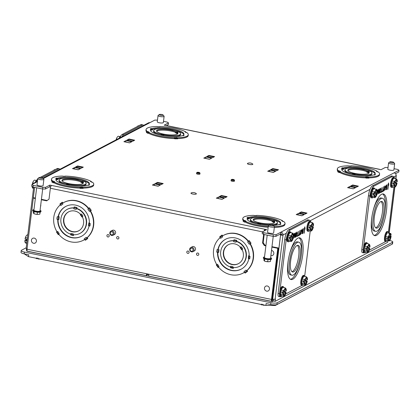 <?xml version="1.0" encoding="UTF-8"?>
<svg xmlns="http://www.w3.org/2000/svg" width="420" height="420" viewBox="0 0 420 420"><rect width="100%" height="100%" fill="white"/><g stroke="black" fill="none" stroke-linecap="round" stroke-linejoin="round"><path stroke-width="0.63" d="M34.624 187.362L33.306 198.088L33.91 197.773L35.39 198.077M26.996 249.48L26.791 251.16L272.354 301.607L280.607 234.402L279.925 234.26L275.898 236.371L273.079 236.35L263.492 234.381L262.206 233.557L262.416 231.877L263.697 232.701L273.284 234.67L276.108 234.691L275.898 236.371M80.703 233A13.598 12.506 -117.7 0 1 80.488 233.116A13.608 12.516 62.3 0 1 80.32 233.2M67.694 209.113A13.608 12.516 62.3 0 1 67.856 209.018L67.258 209.344A13.598 12.506 -117.7 0 0 60.947 222.359A13.598 12.506 -117.7 0 0 70.602 234.145L71.006 233.399A1.475 1.355 -117.7 0 0 70.602 234.145M230.386 266.973A1.475 1.355 62.3 0 1 230.79 266.222L230.386 266.973A13.598 12.506 62.3 0 1 220.731 255.187A13.598 12.506 62.3 0 1 227.036 242.172L227.645 241.852A13.608 12.516 -117.7 0 0 227.477 241.941M240.103 266.028A13.608 12.516 -117.7 0 0 240.277 265.944A13.598 12.506 62.3 0 0 240.482 265.823M224.081 235.053A21.278 19.567 -117.7 0 0 223.797 235.21M243.547 272.879A21.278 19.567 -117.7 0 0 243.836 272.738A21.268 19.556 62.3 0 0 244.251 272.506M84.052 239.915A21.278 19.567 62.3 0 1 83.764 240.056M64.013 202.382A21.278 19.567 62.3 0 1 64.297 202.225M387.849 240.791L387.66 242.345L275.142 301.329L273.52 300.998L273.735 299.276M276.108 234.691L280.991 232.129L280.786 233.809L281.474 233.951L281.384 234.659L280.56 235.09L272.69 299.197A2.478 0.583 -173 0 0 275.131 299.098L275.436 298.94L275.142 301.329M281.474 233.951L280.607 234.402M273.52 300.998L272.354 301.607M50.573 187.147L49.418 186.905L50.626 186.968M280.786 233.809L279.925 234.26M166.483 125.543L168.294 124.593L168.499 122.913L164.215 125.155L165.842 125.491A2.478 0.777 -78.4 0 1 166.047 125.454L379.612 169.323A2.478 0.777 -78.4 0 1 379.785 169.439M396.144 175.292A2.478 0.583 -173 0 1 396.281 175.518A2.478 0.583 -173 0 1 396.128 175.691L395.761 178.647M394.049 168.688L397.714 169.444L399 170.268L394.112 172.83A2.478 2.279 62.3 0 1 396.128 175.691L393.871 176.873M271.913 247.112L277.772 248.315L271.493 299.423A2.478 0.777 101.6 0 0 271.819 301.387L149.105 276.176A2.478 0.777 -78.4 0 1 148.733 274.901L146.449 274.433A2.478 0.777 101.6 0 0 146.827 275.709L146.969 274.538M271.493 299.423L27.027 249.197A2.478 0.777 101.6 0 0 27.353 251.165L146.827 275.709M271.819 301.387L278.376 247.994L271.966 246.677M41.37 199.747L46.699 200.844L49.019 199.133L50.353 188.27A2.478 0.777 101.6 0 1 51.508 185.425L49.886 185.094L45.602 187.336L42.788 187.315L33.196 185.346L31.915 184.522L36.797 181.96A2.478 2.279 -117.7 0 0 34.372 183.236L32.918 182.936A5.413 4.977 -117.7 0 0 32.35 184.275L32.371 184.28M45.602 187.336L45.397 189.016L49.418 186.905M45.397 189.016L42.578 188.995L32.991 187.026L31.705 186.202L31.915 184.522M51.508 185.425L265.067 229.299L264.915 230.564M262.416 231.877L266.69 229.635L265.067 229.299A2.478 0.777 101.6 0 0 264.154 230.963M37.952 258.085L38.126 258.983L40.467 259.103M37.532 258.5L36.986 258.746L35.453 258.074M37.091 258.731L36.824 257.849M262.836 304.285L263.009 305.177L265.346 305.303M262.411 304.7L261.87 304.946L260.337 304.274M261.975 304.931L261.707 304.048M41.643 177.555A1.964 0.462 -173 0 1 42.861 178.038A1.964 0.462 -173 0 1 40.903 178.374A1.964 0.462 -173 0 1 39.081 177.571A1.964 0.462 -173 0 1 41.643 177.555M42.688 189L39.995 210.956A3.066 0.724 -173 0 1 36.86 211.302A3.066 0.724 -173 0 1 33.904 210.21L36.655 187.782M39.081 177.571L37.895 178.442A3.066 0.724 7 0 0 37.784 178.605A3.066 0.724 7 0 0 40.74 179.697A3.066 0.724 7 0 0 43.874 179.356A3.066 0.724 7 0 0 43.806 179.167L42.861 178.038M40.073 210.315A4.111 0.971 -173 0 1 41.029 211.087L40.955 211.675A4.111 0.971 -173 0 1 36.755 212.137A4.111 0.971 -173 0 1 32.797 210.672L32.865 210.084A4.111 0.971 -173 0 1 33.983 209.57M41.029 211.087A4.111 0.971 -173 0 1 36.829 211.549A4.111 0.971 -173 0 1 32.865 210.084M37.795 214.415A3.029 0.714 -173 0 1 37.763 214.415A3.029 0.714 -173 0 1 35.522 214.168A3.029 0.714 -173 0 1 35.227 214.1L37.816 214.415L39.848 214.163L40.094 212.147M37.432 212.21L37.165 214.379M34.167 211.591L33.91 213.712L35.522 214.168M33.516 211.344L33.337 212.825L33.91 213.712M37.784 178.605L37.018 184.858A3.066 0.724 7 0 0 39.974 185.95A3.066 0.724 7 0 0 43.108 185.603L43.874 179.356M392.432 161.884A1.964 0.462 -173 0 1 393.656 162.362A1.964 0.462 -173 0 1 391.692 162.703A1.964 0.462 -173 0 1 389.87 161.9A1.964 0.462 -173 0 1 392.432 161.884M389.87 161.9L388.684 162.771A3.066 0.724 7 0 0 388.574 162.934A3.066 0.724 7 0 0 391.529 164.026A3.066 0.724 7 0 0 394.663 163.684A3.066 0.724 7 0 0 394.595 163.496L393.656 162.362M388.574 162.934L387.807 169.186A3.066 0.724 7 0 0 390.763 170.279A3.066 0.724 7 0 0 393.897 169.932L394.663 163.684M389.697 240.508A4.909 1.16 -173 0 1 392.779 241.983A4.909 1.16 -173 0 1 392.469 242.324L277.179 302.762L276.959 304.537A4.909 1.16 -173 0 1 270.685 304.495L266.123 303.555L265.892 305.413L275.305 305.477L275.378 304.868M26.218 247.779L21.525 250.241A4.909 1.16 -173 0 0 21.221 250.577A4.909 1.16 -173 0 0 24.381 252.073L270.905 302.72A4.909 1.16 7 0 0 277.179 302.762M24.218 253.859L28.502 256.646L28.728 254.788L24.166 253.848A4.909 1.16 7 0 1 21 252.357L21.221 250.577M28.502 256.646L265.892 305.413M276.959 304.537L392.254 244.099A4.909 1.16 7 0 0 392.558 243.758L392.779 241.983M26.896 250.331L26.339 250.215L26.544 248.525M161.889 114.523A1.964 0.462 -173 0 1 163.107 115.001A1.964 0.462 -173 0 1 161.149 115.343A1.964 0.462 -173 0 1 159.327 114.539A1.964 0.462 -173 0 1 161.889 114.523M159.327 114.539L158.141 115.411A3.066 0.724 7 0 0 158.03 115.573A3.066 0.724 7 0 0 160.986 116.666A3.066 0.724 7 0 0 164.12 116.319A3.066 0.724 7 0 0 164.052 116.135L163.107 115.001M158.03 115.573L157.264 121.821A3.066 0.724 7 0 0 160.22 122.913A3.066 0.724 7 0 0 163.354 122.572L164.12 116.319M272.186 224.921A1.964 0.462 -173 0 1 273.409 225.398A1.964 0.462 -173 0 1 271.446 225.74A1.964 0.462 -173 0 1 269.624 224.936A1.964 0.462 -173 0 1 272.186 224.921M273.236 236.35L270.538 258.321A3.066 0.724 -173 0 1 267.404 258.662A3.066 0.724 -173 0 1 264.448 257.57L267.199 235.142M269.624 224.936L268.438 225.808A3.066 0.724 7 0 0 268.328 225.971A3.066 0.724 7 0 0 271.283 227.062A3.066 0.724 7 0 0 274.418 226.716A3.066 0.724 7 0 0 274.349 226.532L273.409 225.398M270.617 257.68A4.111 0.971 -173 0 1 271.572 258.447L271.498 259.04A4.111 0.971 -173 0 1 267.304 259.502A4.111 0.971 -173 0 1 263.34 258.038L263.413 257.444A4.111 0.971 -173 0 1 264.526 256.93M271.572 258.447A4.111 0.971 -173 0 1 267.372 258.909A4.111 0.971 -173 0 1 263.413 257.444M268.338 261.776A3.029 0.714 -173 0 1 268.312 261.776A3.029 0.714 -173 0 1 266.065 261.529A3.029 0.714 -173 0 1 265.771 261.466L268.364 261.776L270.391 261.524L270.637 259.513M267.976 259.571L267.708 261.744M264.716 258.956L264.453 261.072L266.065 261.529M264.065 258.704L263.881 260.185L264.453 261.072M268.328 225.971L267.561 232.218A3.066 0.724 7 0 0 270.517 233.31A3.066 0.724 7 0 0 273.651 232.969L274.418 226.716M163.543 135.618L163.732 135.245A1.864 0.588 -78.4 0 1 163.832 135.067L163.758 135.655M163.837 134.657L163.853 134.873A1.475 0.347 -173 0 0 163.916 134.788A1.475 0.347 -173 0 0 163.837 134.657L161.716 134.221L161.091 134.505A1.864 0.588 101.6 0 0 160.991 134.684L160.786 135.093M160.519 135.035A13.608 3.213 -173 0 1 153.578 131.308A13.608 3.213 -173 0 1 153.605 131.171M150.938 130.037L151.006 129.46A1.864 1.717 62.3 0 1 151.074 129.528L151.746 130.19L150.948 130.027A16.863 3.98 7 0 0 150.486 130.515M183.782 134.605A16.863 3.98 7 0 0 173.749 130.058M173.234 129.948A16.863 3.98 7 0 0 170.515 129.439M161.322 128.536A16.863 3.98 7 0 0 152.428 129.329M180.595 134.489A13.608 3.213 -173 0 1 180.595 134.626A13.608 3.213 -173 0 1 172.956 136.563M152.066 128.646A16.873 3.985 -173 0 1 171.124 128.683A16.873 3.985 -173 0 1 183.934 134.185A16.873 3.985 -173 0 1 183.335 135.067A1.475 0.347 -173 0 1 184.144 135.319L183.351 135.734A1.475 0.347 -173 0 1 182.306 135.608A16.873 3.985 -173 0 1 163.249 135.571A16.873 3.985 -173 0 1 150.439 130.069A16.873 3.985 -173 0 1 151.042 129.181A1.475 0.347 -173 0 1 150.229 128.93L151.022 128.515A1.475 0.347 -173 0 1 152.066 128.646L152.029 128.924L151.022 128.515M151.006 129.46L151.042 129.181M159.878 126.693L159.899 126.536A1.596 0.378 -173 0 1 160.015 126.698A1.596 0.378 -173 0 1 159.983 126.761L157.642 126.745A1.596 0.378 -173 0 1 157.017 126.514A21.268 5.019 -173 0 0 146.076 129.533L145.955 130.541M185.85 132.163A1.864 1.628 122.7 0 0 185.672 132.037L185.041 131.906A1.596 0.378 -173 0 1 185.698 131.833L185.672 132.037M174.368 138.558L174.452 137.917A1.864 0.798 90.4 0 1 174.521 138.101L174.783 138.821L174.379 138.558A21.278 5.024 -173 0 1 148.565 133.256L147.667 133.25L148.444 132.746A1.864 1.628 -57.3 0 1 148.654 132.62L148.575 133.261M147.341 131.78L147.368 131.576A1.596 0.378 -173 0 1 148.271 131.66L147.341 131.78A1.864 1.628 122.7 0 0 147.131 131.901L146.354 132.41L147.667 133.25M148.654 132.62L148.68 132.416A1.596 0.378 -173 0 0 149.331 132.342L148.271 131.66M188.213 135.387A21.278 5.024 -173 0 1 188.207 135.56A21.278 5.024 -173 0 1 177.56 138.574M185.041 131.906L186.107 132.594A1.596 0.378 -173 0 0 187.01 132.678A21.268 5.019 -173 0 1 188.297 134.715A21.268 5.019 -173 0 1 177.356 137.734L177.334 137.939A1.864 0.798 -89.6 0 1 177.408 138.122L177.671 138.841L174.783 138.821M159.899 126.536A21.268 5.019 -173 0 1 185.698 131.833M174.395 137.492A1.596 0.378 -173 0 0 174.363 137.55A1.596 0.378 -173 0 0 174.478 137.718L176.731 137.508L177.329 137.939M176.731 137.508A1.596 0.378 -173 0 1 177.356 137.734M147.368 131.576A21.268 5.019 -173 0 1 146.076 129.533M174.478 137.718A21.268 5.019 -173 0 1 148.68 132.416M157.469 120.12L154.807 120.099L149.919 122.661A2.478 2.279 -117.7 0 0 148.475 122.855L42.971 178.164M168.499 122.913L167.218 122.089L163.506 121.328M165.842 125.491L379.407 169.365A2.478 0.777 -78.4 0 1 379.612 169.323M214.589 156.613L212.452 157.736L206.745 156.56L208.882 155.442L214.589 156.613M207.953 156.807A10.075 3.16 101.6 0 0 208.535 155.852A1.743 0.546 -78.4 0 1 208.882 155.442M205.748 158.456L205.926 156.991L211.633 158.161L209.496 159.285L203.789 158.109L205.926 156.991M203.789 158.109A1.743 0.546 -78.4 0 1 203.936 158.083L209.575 159.243M134.694 140.201L132.562 141.32L126.856 140.149L128.987 139.03L134.694 140.201M128.058 140.396A10.075 3.16 101.6 0 0 128.646 139.44A1.743 0.546 -78.4 0 1 128.987 139.03M125.853 142.044L126.032 140.579L131.738 141.75L129.607 142.868L123.9 141.697L126.032 140.579M123.9 141.697A1.743 0.546 -78.4 0 1 124.042 141.671L129.68 142.832M146.858 132.09A21.278 5.024 -173 0 1 145.966 130.373A21.278 5.024 -173 0 1 145.997 130.205M184.144 135.319L183.298 135.345L183.335 135.067M183.298 135.345A1.864 1.717 -117.7 0 0 183.22 135.382L182.632 135.665M151.746 130.19L152.77 129.654L152.098 128.987A1.864 1.717 -117.7 0 0 152.035 128.924M163.853 134.873A13.598 3.213 -173 0 0 180.684 133.78A13.598 3.213 -173 0 0 173.261 129.943A1.475 0.347 -173 0 1 172.657 130.032L170.541 129.596A1.475 0.347 -173 0 1 170.462 129.465A1.475 0.347 -173 0 1 170.525 129.381L170.504 129.528M161.091 134.505L161.117 134.311A1.475 0.347 -173 0 1 161.716 134.221M161.117 134.311A13.598 3.213 -173 0 1 153.694 130.468A13.598 3.213 -173 0 1 170.525 129.381M352.07 174.389L352.275 173.98A1.864 0.588 -78.4 0 1 352.375 173.801L353 173.518A1.475 0.347 7 0 0 352.401 173.607L352.375 173.801M355.042 174.951L355.11 174.363A1.864 0.588 101.6 0 0 355.016 174.541L354.827 174.914M355.12 173.953A1.475 0.347 7 0 1 355.199 174.085A1.475 0.347 7 0 1 355.136 174.169L353 173.518M364.24 175.859A13.608 3.213 7 0 0 371.879 173.922A13.608 3.213 7 0 0 371.879 173.785M343.712 168.625A16.863 3.98 -173 0 1 352.606 167.832M361.798 168.735A16.863 3.98 -173 0 1 364.518 169.244M365.032 169.355A16.863 3.98 -173 0 1 375.065 173.901M341.77 169.811A16.863 3.98 -173 0 1 342.232 169.323L343.03 169.486L342.358 168.824A1.864 1.717 -117.7 0 0 342.29 168.756L342.221 169.334M344.888 170.473A13.608 3.213 7 0 0 344.862 170.604A13.608 3.213 7 0 0 351.803 174.332M342.305 167.811L343.313 168.221L343.35 167.942A1.475 0.347 7 0 0 342.305 167.811L341.512 168.226A1.475 0.347 7 0 0 342.326 168.478L342.29 168.756M342.326 168.478A16.873 3.985 7 0 0 341.723 169.365A16.873 3.985 7 0 0 354.532 174.867A16.873 3.985 7 0 0 373.59 174.904A1.475 0.347 7 0 0 374.635 175.035L375.428 174.615A1.475 0.347 7 0 0 374.614 174.368A16.873 3.985 7 0 0 375.218 173.481A16.873 3.985 7 0 0 362.407 167.979A16.873 3.985 7 0 0 343.35 167.942M377.921 171.953L376.987 171.355A1.864 1.628 -57.3 0 0 376.955 171.334L376.325 171.208L377.391 171.89A1.596 0.378 7 0 0 378.289 171.974A21.268 5.019 7 0 1 379.58 174.017A21.268 5.019 7 0 1 368.639 177.035A1.596 0.378 7 0 0 368.014 176.804L365.678 176.788L365.652 177.854L366.067 178.117L365.804 177.398A1.864 0.798 -89.6 0 0 365.731 177.214L365.757 177.014A1.596 0.378 7 0 1 365.647 176.846A1.596 0.378 7 0 1 365.678 176.788M337.239 169.843L337.36 168.829A21.268 5.019 7 0 1 348.301 165.811A1.596 0.378 7 0 0 348.925 166.042L351.157 166.036M366.067 178.117L368.949 178.138L368.692 177.418A1.864 0.798 90.4 0 0 368.618 177.235L368.014 176.804M376.955 171.334L376.981 171.129A1.596 0.378 7 0 0 376.325 171.208M337.281 169.502A21.278 5.024 7 0 0 337.244 169.669A21.278 5.024 7 0 0 338.142 171.386M339.859 172.562L339.938 171.916A1.864 1.628 122.7 0 0 339.728 172.042L338.951 172.547L337.638 171.707L338.415 171.197A1.864 1.628 -57.3 0 1 338.625 171.077L338.651 170.872A21.268 5.019 7 0 1 337.36 168.829M376.981 171.129A21.268 5.019 7 0 0 351.183 165.832L351.162 165.989M339.938 171.916L339.964 171.712A1.596 0.378 7 0 0 340.615 171.638L339.549 170.956L338.625 171.077M338.951 172.547L339.848 172.552A21.278 5.024 7 0 0 365.657 177.854M339.549 170.956A1.596 0.378 7 0 0 338.651 170.872M339.964 171.712A21.268 5.019 7 0 0 365.757 177.014M399 170.268L398.795 171.948L395.509 173.67M379.407 169.365L381.029 169.696L385.308 167.454L388.017 167.47M394.112 172.83L280.991 232.129A2.478 2.279 62.3 0 1 283.006 234.99L286.33 233.247A8.589 2.699 -78.4 0 1 288.724 229.756L307.298 220.017A8.589 2.699 -78.4 0 1 308.012 219.891L309.461 220.19A8.589 2.699 -78.4 0 1 310.495 221.414M272.795 168.572L270.659 169.691L276.365 170.867L278.502 169.743L272.795 168.572A1.743 0.546 101.6 0 0 272.449 168.982A10.075 3.16 -78.4 0 1 271.866 169.937M273.409 172.415L275.546 171.292L269.84 170.121L267.703 171.239L273.409 172.415M269.661 171.586L269.84 170.121M273.488 172.373L267.85 171.213A1.743 0.546 101.6 0 0 267.703 171.239M352.685 184.984L350.548 186.102L356.255 187.278L358.391 186.16L352.685 184.984A1.743 0.546 101.6 0 0 352.338 185.393A10.075 3.16 -78.4 0 1 351.755 186.354M353.304 188.827L355.435 187.709L349.729 186.533L347.597 187.656L353.304 188.827M349.55 187.997L349.729 186.533M353.378 188.785L347.739 187.63A1.743 0.546 101.6 0 0 347.597 187.656M368.844 177.87A21.278 5.024 7 0 0 379.491 174.857A21.278 5.024 7 0 0 379.496 174.683M374.614 174.368L374.582 174.647L375.428 174.615M343.319 168.221A1.864 1.717 62.3 0 1 343.381 168.289L344.054 168.95L343.03 169.486M373.916 174.962L374.504 174.678A1.864 1.717 62.3 0 1 374.582 174.647M361.788 168.824L361.809 168.677A1.475 0.347 7 0 0 361.746 168.761A1.475 0.347 7 0 0 361.82 168.893L363.941 169.328A1.475 0.347 7 0 0 364.539 169.239A13.598 3.213 7 0 1 371.968 173.082A13.598 3.213 7 0 1 355.136 174.169M361.809 168.677A13.598 3.213 7 0 0 344.972 169.764A13.598 3.213 7 0 0 352.401 173.607M73.805 208.068A1.475 1.355 -117.7 0 0 74.009 208.945L73.805 208.068A13.598 12.506 -117.7 0 0 67.258 209.344M71.006 233.399L73.127 233.835A1.475 1.355 -117.7 0 1 73.332 234.707A13.598 12.506 -117.7 0 0 79.884 233.431A13.598 12.506 -117.7 0 0 86.189 220.416A13.598 12.506 -117.7 0 0 76.535 208.63L76.855 208.467M76.198 209.312L76.13 209.381A1.475 1.355 -117.7 0 0 76.535 208.63M73.915 207.884A13.608 12.516 -117.7 0 0 67.552 209.176A13.608 12.516 -117.7 0 0 67.043 209.459M89.129 225.965L89.03 226.018A1.475 1.355 -117.7 0 0 89.943 225.918L89.129 225.965A1.864 0.441 -173 0 1 89.072 225.944L88.52 225.697L88.872 222.852L89.381 223.083M58.427 216.589L58.212 216.704A1.864 0.441 7 0 0 58.301 216.709L59.22 216.762L58.422 216.599A16.863 15.508 62.3 0 1 66.045 206.293A16.863 15.508 62.3 0 1 66.344 206.141M59.22 216.762L58.873 219.602L57.955 219.55A1.864 0.441 -173 0 1 57.86 219.544L56.873 219.083A1.475 1.355 -117.7 0 0 57.761 219.597A16.873 15.519 -117.7 0 0 65.352 234.938A16.873 15.519 -117.7 0 0 81.401 236.334A16.873 15.519 -117.7 0 0 89.03 226.018M89.381 222.957L88.872 222.852M58.212 216.704L58.107 216.757A1.475 1.355 -117.7 0 0 57.194 216.862L57.141 216.888A1.475 1.355 -117.7 0 1 57.194 216.862L57.33 216.799M89.943 225.918L89.943 225.918A1.475 1.355 -117.7 0 0 89.995 225.892L90.263 223.692A1.475 1.355 -117.7 0 0 89.376 223.183A16.873 15.519 -117.7 0 0 81.785 207.837A16.873 15.519 -117.7 0 0 65.735 206.441A16.873 15.519 -117.7 0 0 58.107 216.757M89.397 211.318A1.596 1.465 -117.7 0 0 90.206 211.092L91.255 210.383L89.397 211.318L87.911 209.202A1.596 1.465 -117.7 0 1 88.379 208.488A21.268 19.556 -117.7 0 0 63.693 202.55A21.268 19.556 -117.7 0 0 62.58 203.185A1.596 1.465 -117.7 0 1 62.853 204.057L60.932 205.469A1.596 1.465 -117.7 0 1 60.218 204.928A21.268 19.556 -117.7 0 0 56.931 231.683L57.078 231.599M84.467 239.684A21.268 19.556 -117.7 0 1 84.047 239.904L83.444 240.224A21.268 19.556 -117.7 0 1 58.763 234.287A1.596 1.465 -117.7 0 0 59.225 233.572L57.74 231.457A1.596 1.465 -117.7 0 0 56.931 231.683M83.444 240.224A21.268 19.556 -117.7 0 0 84.556 239.589L84.284 238.723A1.596 1.465 -117.7 0 0 84.556 239.589M87.271 237.662L86.919 237.846A1.596 1.465 -117.7 0 0 86.205 237.305L84.284 238.723M86.919 237.846A21.268 19.556 -117.7 0 0 90.206 211.092M81.706 236.171A16.873 15.519 62.3 0 1 81.396 236.318M64.722 202.02A21.268 19.556 -117.7 0 0 64.302 202.235L63.693 202.55M65.746 206.456A16.873 15.519 62.3 0 1 66.04 206.288L66.266 206.178M86.992 237.804A1.864 0.724 53.6 0 0 87.166 237.956L87.801 238.508L87.234 237.694A21.278 19.567 -117.7 0 0 90.52 210.929M69.216 185.215L69.295 184.217A1.475 0.347 7 0 1 69.373 184.349A1.475 0.347 7 0 1 69.311 184.433A13.598 3.213 7 0 0 86.142 183.341A13.598 3.213 7 0 0 78.719 179.498A1.475 0.347 7 0 1 78.12 179.592L75.999 179.156A1.475 0.347 7 0 1 75.92 179.025A1.475 0.347 7 0 1 75.983 178.941A13.598 3.213 7 0 0 59.152 180.028A13.598 3.213 7 0 0 66.575 183.871L67.179 183.782A1.475 0.347 7 0 0 66.575 183.871M66.25 184.653L66.454 184.244A1.864 0.588 -78.4 0 1 66.549 184.06M69.311 184.433L69.29 184.627A1.864 0.588 101.6 0 0 69.19 184.805L69.006 185.178M59.062 180.731A13.608 3.213 7 0 0 59.036 180.868A13.608 3.213 7 0 0 65.977 184.595M55.949 180.075A16.863 3.98 -173 0 1 56.411 179.587L57.204 179.75L56.537 179.088A1.864 1.717 -117.7 0 0 56.469 179.02L56.396 179.592M57.892 178.889A16.863 3.98 -173 0 1 66.78 178.096M75.978 178.999A16.863 3.98 -173 0 1 78.698 179.508M79.207 179.618A16.863 3.98 -173 0 1 89.239 184.165M78.414 186.118A13.608 3.213 7 0 0 86.053 184.186A13.608 3.213 7 0 0 86.058 184.049M88.793 184.627L88.757 184.905L89.607 184.879A1.475 0.347 7 0 0 88.793 184.627A16.873 3.985 7 0 0 89.397 183.74A16.873 3.985 7 0 0 76.582 178.243A16.873 3.985 7 0 0 57.524 178.206A1.475 0.347 7 0 0 56.485 178.075L57.493 178.484L57.524 178.206M54.038 182.821L54.117 182.18A1.864 1.628 122.7 0 0 53.907 182.306L53.13 182.81L51.818 181.97L52.589 181.461A1.864 1.628 -57.3 0 1 52.805 181.335L53.729 181.22A1.596 0.378 7 0 0 52.826 181.136L52.805 181.335M54.117 182.18L54.138 181.976A1.596 0.378 7 0 0 54.794 181.902L53.729 181.22M53.13 182.81L54.028 182.816A21.278 5.024 7 0 0 79.837 188.118L80.246 188.381L79.984 187.661A1.864 0.798 -89.6 0 0 79.91 187.478L79.832 188.118M80.246 188.381L83.129 188.402L82.866 187.682A1.864 0.798 90.4 0 0 82.793 187.499L82.194 187.068L79.936 187.278A21.268 5.019 7 0 1 54.138 181.976M51.413 180.101L51.539 179.093A21.268 5.019 7 0 1 62.48 176.075A1.596 0.378 7 0 0 63.105 176.305L65.336 176.295M83.023 188.134A21.278 5.024 7 0 0 93.665 185.12A21.278 5.024 7 0 0 93.676 184.947M82.793 187.499L82.819 187.294A21.268 5.019 7 0 0 93.755 184.275A21.268 5.019 7 0 0 92.468 182.238A1.596 0.378 7 0 1 91.565 182.149L90.499 181.466L91.13 181.597A1.864 1.628 -57.3 0 1 91.166 181.619L92.096 182.217M82.819 187.294A1.596 0.378 7 0 0 82.194 187.068M91.13 181.597L91.156 181.393A1.596 0.378 7 0 0 90.499 181.466M51.539 179.093A21.268 5.019 7 0 0 52.826 181.136M91.156 181.393A21.268 5.019 7 0 0 65.357 176.096M33.196 185.346L32.991 187.026M42.788 187.315L42.578 188.995M49.676 186.774L49.886 185.089L49.681 186.774M41.423 199.316L47.171 200.498M27.027 249.197L33.301 198.088L35.338 198.508M33.663 187.168L26.171 248.157A2.478 0.583 7 0 0 27.085 248.734M158.12 186.218L160.256 185.094L154.549 183.923L152.413 185.041L158.12 186.218M154.366 185.388L154.549 183.923M158.193 186.175L152.554 185.015A1.743 0.546 101.6 0 0 152.413 185.041M157.5 182.375L155.369 183.493L161.075 184.669L163.207 183.545L157.5 182.375A1.743 0.546 101.6 0 0 157.159 182.784A10.075 3.16 -78.4 0 1 156.571 183.745M78.225 169.801L80.362 168.683L74.655 167.512L72.518 168.63L78.225 169.801M74.477 168.977L74.655 167.512M78.304 169.764L72.665 168.604A1.743 0.546 101.6 0 0 72.518 168.63M77.611 165.963L75.474 167.081L81.181 168.252L83.317 167.134L77.611 165.963A1.743 0.546 101.6 0 0 77.264 166.373A10.075 3.16 -78.4 0 1 76.681 167.328M51.455 179.765A21.278 5.024 7 0 0 51.424 179.933A21.278 5.024 7 0 0 52.322 181.65M56.485 178.075L55.692 178.49A1.475 0.347 7 0 0 56.501 178.742A16.873 3.985 7 0 0 55.897 179.629A16.873 3.985 7 0 0 68.712 185.131A16.873 3.985 7 0 0 87.77 185.167A1.475 0.347 7 0 0 88.809 185.293L89.607 184.879M56.501 178.742L56.469 179.02M88.095 185.225L88.678 184.942A1.864 1.717 62.3 0 1 88.757 184.905M57.493 178.484A1.864 1.717 62.3 0 1 57.561 178.547L58.233 179.209L57.204 179.75M83.018 240.44A21.278 19.567 -117.7 0 0 83.753 240.077A21.278 19.567 -117.7 0 0 84.651 239.573M58.322 234.68L56.49 232.071L56.999 231.651M265.886 245.873L264.369 245.558L262.579 243.007L263.634 234.413M190.785 247.543L192.26 246.766A2.331 2.142 62.3 0 1 195.379 248.152A2.331 2.142 62.3 0 1 194.423 250.898L192.948 251.669A2.331 2.142 -117.7 0 0 193.904 248.929A2.331 2.142 -117.7 0 0 190.785 247.543A2.331 2.142 -117.7 0 0 189.966 250.603A2.331 2.142 -117.7 0 0 192.948 251.669M110.891 231.126L112.371 230.354A2.331 2.142 62.3 0 1 115.348 231.425A2.331 2.142 62.3 0 1 114.534 234.481L113.059 235.258A2.331 2.142 -117.7 0 0 113.873 232.197A2.331 2.142 -117.7 0 0 109.814 233.378A2.331 2.142 -117.7 0 0 113.059 235.258M264.49 288.057A2.677 2.462 62.3 0 1 268.495 286.587A2.677 2.462 62.3 0 1 267.95 291.06A2.677 2.462 62.3 0 1 264.49 288.057M271.504 250.451A2.677 2.462 62.3 0 1 273.824 253.57A2.677 2.462 62.3 0 1 270.869 255.602M31.432 240.177A2.677 2.462 62.3 0 1 35.443 238.712A2.677 2.462 62.3 0 1 34.892 243.18A2.677 2.462 62.3 0 1 31.432 240.177M40.745 204.85A2.677 2.462 62.3 0 1 40.541 206.477M222.437 235.966A1.864 0.724 -126.4 0 1 222.359 235.772L222.091 235.032L222.653 235.835M223.062 235.604A21.278 19.567 62.3 0 1 223.776 235.205A21.278 19.567 62.3 0 1 248.451 241.122M250.304 243.752L251.039 243.212L250.304 243.752A21.278 19.567 62.3 0 1 247.013 270.522L247.585 271.331L246.95 270.784A1.864 0.724 -126.4 0 1 246.776 270.632L247.054 270.485M244.435 272.396A21.278 19.567 62.3 0 1 243.537 272.9A21.278 19.567 62.3 0 1 242.802 273.262M218.578 267.157L218.101 267.509L218.505 267.173L216.673 264.563L216.274 264.899L218.101 267.509M196.523 253.974A1.228 1.129 62.3 0 1 198.366 253.302A1.228 1.129 62.3 0 1 198.114 255.35A1.228 1.129 62.3 0 1 196.523 253.974M189.084 252.446A1.228 1.129 62.3 0 1 187.247 253.118A1.228 1.129 62.3 0 1 187.499 251.071A1.228 1.129 62.3 0 1 189.084 252.446M116.634 237.562A1.228 1.129 -117.7 0 0 118.22 238.938A1.228 1.129 -117.7 0 0 118.472 236.891A1.228 1.129 -117.7 0 0 116.634 237.562M109.195 236.035A1.228 1.129 -117.7 0 0 107.609 234.654A1.228 1.129 -117.7 0 0 107.357 236.707A1.228 1.129 -117.7 0 0 109.195 236.035M62.874 203.012L62.307 202.209L62.575 202.949A1.864 0.724 53.6 0 0 62.654 203.144M88.667 208.294A21.278 19.567 -117.7 0 0 63.992 202.382A21.278 19.567 -117.7 0 0 63.278 202.776M60.932 205.469L60.218 204.928M87.911 209.202L88.379 208.488M87.801 238.508L85.439 240.251L84.798 239.704A1.864 0.724 -126.4 0 1 84.63 239.552M60.286 204.892A1.864 0.724 -126.4 0 1 60.212 204.692L59.939 203.952L62.307 202.209M88.447 208.446L89.423 207.779L91.255 210.383M82 236.003A16.863 15.508 62.3 0 1 81.701 236.166A16.863 15.508 62.3 0 1 65.709 234.806A16.863 15.508 62.3 0 1 58.07 219.555M79.669 233.541A13.608 12.516 -117.7 0 0 80.189 233.284A13.608 12.516 -117.7 0 0 86.504 220.259A13.608 12.516 -117.7 0 0 76.844 208.462L76.965 207.485L76.687 208.341A1.864 0.588 101.6 0 0 76.608 208.593M73.411 234.712A1.864 0.588 101.6 0 0 73.427 234.869L73.521 235.536L73.615 234.728M73.521 235.536L70.781 234.974L70.691 234.308A1.864 0.588 -78.4 0 1 70.67 234.108M73.867 208.031A1.864 0.588 -78.4 0 1 73.946 207.779L74.225 206.923L76.965 207.485M236.639 241.29L236.318 241.458A13.598 12.506 62.3 0 1 245.973 253.244A13.598 12.506 62.3 0 1 239.663 266.259A13.598 12.506 62.3 0 1 233.116 267.529A1.475 1.355 62.3 0 0 232.911 266.658L230.79 266.222M233.583 240.896A1.475 1.355 62.3 0 0 233.793 241.768L233.583 240.896A13.598 12.506 62.3 0 0 227.036 242.172M236.318 241.458A1.475 1.355 62.3 0 1 235.914 242.203L235.982 242.135M236.392 241.421A1.864 0.588 -78.4 0 1 236.471 241.169L236.749 240.308L236.628 241.285A13.608 12.516 62.3 0 1 246.288 253.082A13.608 12.516 62.3 0 1 239.972 266.107A13.608 12.516 62.3 0 1 239.453 266.364M217.996 249.533L218.085 249.533A1.864 0.441 -173 0 1 217.996 249.527L217.891 249.585A16.873 15.519 62.3 0 1 225.519 239.269A16.873 15.519 62.3 0 1 241.568 240.66A16.873 15.519 62.3 0 1 249.16 256.006A1.475 1.355 62.3 0 1 250.047 256.515L249.727 258.741A1.475 1.355 62.3 0 1 248.813 258.846A16.873 15.519 62.3 0 1 241.185 269.157A16.873 15.519 62.3 0 1 225.136 267.766A16.873 15.519 62.3 0 1 217.544 252.42A1.475 1.355 62.3 0 1 216.657 251.911L217.114 249.622M219.004 249.59L218.657 252.43L217.739 252.373A1.864 0.441 7 0 1 217.644 252.368L216.657 251.911M249.165 255.906L248.656 255.68L249.165 255.785M248.656 255.68L248.304 258.521L248.855 258.767A1.864 0.441 7 0 0 248.908 258.793L249.779 258.715A1.475 1.355 62.3 0 1 249.727 258.741M220.715 238.297A1.596 1.465 62.3 0 1 220.001 237.757L220.715 238.297L222.637 236.88A1.596 1.465 62.3 0 0 222.364 236.014A21.268 19.556 62.3 0 1 223.477 235.379A21.268 19.556 62.3 0 1 248.157 241.311L247.695 242.03A1.596 1.465 62.3 0 1 248.157 241.311M216.862 264.427L216.715 264.511A21.268 19.556 62.3 0 1 220.001 237.757M216.715 264.511A1.596 1.465 62.3 0 1 217.523 264.285L219.009 266.401A1.596 1.465 62.3 0 1 218.542 267.115A21.268 19.556 62.3 0 0 243.227 273.047L243.831 272.732M244.34 272.412A1.596 1.465 62.3 0 1 244.067 271.546L244.34 272.412A21.268 19.556 62.3 0 1 243.227 273.047M244.067 271.546L245.989 270.133A1.596 1.465 62.3 0 1 246.703 270.669L246.776 270.632M249.989 243.915A1.596 1.465 62.3 0 1 249.181 244.146L249.989 243.915A21.268 19.556 62.3 0 1 246.703 270.669M216.925 249.711A1.475 1.355 62.3 0 1 217.891 249.585M241.18 269.141A16.873 15.519 -117.7 0 0 241.49 268.994M223.477 235.379L224.086 235.058A21.268 19.556 62.3 0 1 224.506 234.843M226.128 238.964A16.863 15.508 -117.7 0 0 225.823 239.122A16.873 15.519 -117.7 0 0 225.524 239.285M260.29 224.474L260.474 224.102L257.738 223.54A1.864 0.588 101.6 0 1 257.833 223.361L258.463 223.078A1.475 0.347 -173 0 0 257.859 223.167A13.598 3.213 -173 0 1 250.435 219.324A13.598 3.213 -173 0 1 267.267 218.237L267.251 218.384M260.474 224.102A1.864 0.588 -78.4 0 1 260.573 223.923L260.5 224.511M260.579 223.514L260.594 223.729A1.475 0.347 -173 0 0 260.657 223.645A1.475 0.347 -173 0 0 260.579 223.514L258.463 223.078M257.738 223.54L257.528 223.949M277.342 223.346A13.608 3.213 -173 0 1 277.337 223.482A13.608 3.213 -173 0 1 273.194 225.241M280.523 223.461A16.863 3.98 7 0 0 270.491 218.915M269.981 218.804A16.863 3.98 7 0 0 267.262 218.295M258.064 217.392A16.863 3.98 7 0 0 249.17 218.185M247.679 218.894L247.753 218.316A1.864 1.717 62.3 0 1 247.816 218.384L248.488 219.046L247.695 218.883A16.863 3.98 7 0 0 247.233 219.371M257.26 223.892A13.608 3.213 -173 0 1 250.32 220.164A13.608 3.213 -173 0 1 250.346 220.028M269 225.393A16.873 3.985 -173 0 1 247.18 218.925A16.873 3.985 -173 0 1 247.784 218.038A1.475 0.347 -173 0 1 246.976 217.786L247.769 217.371L248.777 217.781L248.808 217.502A16.873 3.985 -173 0 1 267.865 217.539A16.873 3.985 -173 0 1 280.681 223.036A16.873 3.985 -173 0 1 280.077 223.923A1.475 0.347 -173 0 1 280.885 224.175L280.04 224.201L280.077 223.923M247.769 217.371A1.475 0.347 -173 0 1 248.808 217.502M280.04 224.201L280.04 224.201A1.864 1.717 -117.7 0 0 279.962 224.238L279.379 224.522M268.165 227.278A21.278 5.024 -173 0 1 245.311 222.112L244.414 222.107L245.191 221.603A1.864 1.628 -57.3 0 1 245.401 221.477L245.322 222.117M244.414 222.107L243.101 221.267L243.873 220.757A1.864 1.628 122.7 0 1 244.083 220.631L245.012 220.516L246.078 221.198A1.596 0.378 -173 0 1 245.422 221.272L245.401 221.477M282.592 221.02A1.864 1.628 122.7 0 0 282.413 220.894L281.783 220.763A1.596 0.378 -173 0 1 282.44 220.689L282.413 220.894M243.605 220.946A21.278 5.024 -173 0 1 242.708 219.23A21.278 5.024 -173 0 1 242.739 219.061M244.088 220.637L244.109 220.432A21.268 5.019 -173 0 1 242.823 218.39A21.268 5.019 -173 0 1 253.764 215.371A1.596 0.378 -173 0 0 254.389 215.602L256.725 215.618A1.596 0.378 -173 0 0 256.757 215.554A1.596 0.378 -173 0 0 256.641 215.392A21.268 5.019 -173 0 1 282.44 220.689M268.27 226.433A21.268 5.019 -173 0 1 245.422 221.272M244.109 220.432A1.596 0.378 -173 0 1 245.012 220.516M274.386 226.585A21.268 5.019 -173 0 0 285.038 223.571A21.268 5.019 -173 0 0 283.752 221.534A1.596 0.378 -173 0 1 282.849 221.45L281.783 220.763M273.284 234.67L273.079 236.35M263.697 232.701L263.492 234.381M262.579 243.007L263.183 242.692L264.185 234.523M264.369 245.558L264.978 245.243L263.183 242.692M265.939 245.438L264.978 245.243M277.772 248.315L278.376 247.994M281.384 234.659L283.006 234.99L275.131 299.098M280.56 235.09A2.478 0.583 7 0 0 283.006 234.99M218.279 198.518L218.463 197.053L224.17 198.224L222.033 199.348L216.326 198.172L218.463 197.053M216.326 198.172A1.743 0.546 -78.4 0 1 216.468 198.146L222.107 199.306M227.12 196.675L224.989 197.799L219.282 196.623L221.414 195.505L227.12 196.675M220.484 196.87A10.075 3.16 101.6 0 0 221.072 195.914A1.743 0.546 -78.4 0 1 221.414 195.505M298.174 214.93L298.352 213.465L304.059 214.641L301.922 215.759L296.216 214.589L298.352 213.465M296.216 214.589A1.743 0.546 -78.4 0 1 296.363 214.562L302.001 215.717M307.015 213.092L304.878 214.21L299.171 213.04L301.308 211.916L307.015 213.092M300.379 213.287A10.075 3.16 101.6 0 0 300.962 212.326A1.743 0.546 -78.4 0 1 301.308 211.916M284.959 224.243A21.278 5.024 -173 0 1 284.949 224.416A21.278 5.024 -173 0 1 274.328 227.43M280.885 224.175L280.093 224.59A1.475 0.347 -173 0 1 279.053 224.464A16.873 3.985 -173 0 1 273.399 225.388M247.753 218.316L247.784 218.038M248.488 219.046L249.517 218.51L248.845 217.844A1.864 1.717 -117.7 0 0 248.777 217.781M260.594 223.729A13.598 3.213 -173 0 0 277.426 222.637A13.598 3.213 -173 0 0 270.002 218.799A1.475 0.347 -173 0 1 269.404 218.888L267.283 218.453A1.475 0.347 -173 0 1 267.204 218.321A1.475 0.347 -173 0 1 267.267 218.237M244.414 272.375A1.864 0.724 53.6 0 0 244.582 272.528L245.217 273.079L247.585 271.331M251.039 243.212L249.207 240.602L248.231 241.274M222.091 235.032L219.723 236.775L219.996 237.521A1.864 0.724 53.6 0 0 220.07 237.72M217.854 252.383A16.863 15.508 -117.7 0 0 225.493 267.629A16.863 15.508 -117.7 0 0 241.484 268.989A16.863 15.508 -117.7 0 0 241.784 268.826M226.049 239.006L225.823 239.122A16.863 15.508 -117.7 0 0 218.206 249.428M233.399 267.556L233.305 268.364L233.21 267.697A1.864 0.588 -78.4 0 1 233.195 267.54M226.826 242.282A13.608 12.516 62.3 0 1 227.335 241.999A13.608 12.516 62.3 0 1 233.698 240.707M230.449 266.936A1.864 0.588 101.6 0 0 230.47 267.136L230.564 267.797L233.305 268.364M236.749 240.308L234.008 239.747L233.73 240.608A1.864 0.588 101.6 0 0 233.651 240.859M368.65 172.179L368.587 172.725L367.836 172.709L368.613 172.205A1.864 1.628 -57.3 0 1 368.65 172.179L368.687 171.875A10.736 2.536 -173 0 1 369.128 172.73A10.736 2.536 -173 0 1 358.16 173.938A10.736 2.536 -173 0 1 347.812 170.116A10.736 2.536 -173 0 1 355.651 168.635A10.736 2.536 -173 0 1 367.479 171.097A1.475 0.347 -173 0 1 368.55 171.192L369.485 171.796A1.475 0.347 -173 0 1 368.687 171.875M368.55 171.192L367.442 171.402L367.479 171.097M366.938 171.743A10.726 2.531 7 0 0 356.034 169.502A10.726 2.531 7 0 0 347.918 170.562M368.923 173.14A10.726 2.531 7 0 0 368.576 172.715M367.437 171.402A1.864 1.628 122.7 0 0 367.4 171.428L366.623 171.932L367.836 172.709M177.366 132.883L177.303 133.429L176.552 133.413L177.329 132.909A1.864 1.628 -57.3 0 1 177.366 132.883L177.403 132.578A10.736 2.536 -173 0 1 177.844 133.434A10.736 2.536 -173 0 1 166.877 134.642A10.736 2.536 -173 0 1 156.529 130.82A10.736 2.536 -173 0 1 164.367 129.339A10.736 2.536 -173 0 1 176.195 131.801A1.475 0.347 -173 0 1 177.266 131.896L178.201 132.5A1.475 0.347 -173 0 1 177.403 132.578M177.266 131.896L176.159 132.106L176.195 131.801M175.655 132.447A10.726 2.531 7 0 0 164.75 130.205A10.726 2.531 7 0 0 156.634 131.266M177.639 133.844A10.726 2.531 7 0 0 177.292 133.418M176.159 132.106A1.864 1.628 122.7 0 0 176.117 132.132L175.34 132.636L176.552 133.413M274.15 221.434A10.736 2.536 -173 0 1 274.591 222.29A10.736 2.536 -173 0 1 263.623 223.498A10.736 2.536 -173 0 1 253.271 219.671A10.736 2.536 -173 0 1 261.109 218.19A10.736 2.536 -173 0 1 272.937 220.658A1.475 0.347 -173 0 1 274.008 220.752L274.948 221.356A1.475 0.347 -173 0 1 274.15 221.434L274.045 222.285M274.008 220.752L272.9 220.962L272.937 220.658M272.401 221.303A10.726 2.531 7 0 0 261.492 219.061A10.726 2.531 7 0 0 253.376 220.122M274.381 222.7A10.726 2.531 7 0 0 274.034 222.275L273.294 222.269L274.071 221.765A1.864 1.628 -57.3 0 1 274.113 221.739M272.9 220.962A1.864 1.628 122.7 0 0 272.858 220.988L272.081 221.492L273.294 222.269M82.866 182.138A10.736 2.536 -173 0 1 83.307 182.994A10.736 2.536 -173 0 1 72.34 184.202A10.736 2.536 -173 0 1 61.992 180.374A10.736 2.536 -173 0 1 69.825 178.894A10.736 2.536 -173 0 1 81.653 181.361A1.475 0.347 -173 0 1 82.724 181.456L83.664 182.059A1.475 0.347 -173 0 1 82.866 182.138L82.761 182.989M83.097 183.404A10.726 2.531 7 0 0 82.751 182.978L82.01 182.973L80.797 182.196L81.575 181.692A1.864 1.628 122.7 0 1 81.617 181.66L81.653 181.361M81.617 181.666L82.724 181.456M81.118 182.002A10.726 2.531 7 0 0 70.208 179.765A10.726 2.531 7 0 0 62.092 180.826M82.01 182.973L82.787 182.469A1.864 1.628 -57.3 0 1 82.829 182.443M242.083 249.596A10.736 9.875 62.3 0 1 238.34 263.723A10.736 9.875 62.3 0 1 224.606 258.799A10.736 9.875 62.3 0 1 228.365 244.703A10.736 9.875 62.3 0 1 240.392 247.196A1.475 1.355 62.3 0 1 241.348 246.902L242.66 248.761A1.475 1.355 62.3 0 1 242.083 249.596M240.655 247.023L240.392 247.196M228.811 244.482A10.726 9.865 -117.7 0 0 228.674 244.555A10.736 9.875 -117.7 0 0 228.538 244.629M238.497 263.623A10.736 9.875 -117.7 0 0 238.639 263.56A10.726 9.865 -117.7 0 0 238.77 263.482M228.79 244.493L228.674 244.555A10.726 9.865 -117.7 0 0 224.921 258.636A10.726 9.865 -117.7 0 0 238.634 263.555L238.749 263.492M242.109 249.648L241.768 249.895L242.093 249.622M242.156 249.543L240.482 247.154L240.077 247.49L241.768 249.895M82.299 216.773A10.736 9.875 62.3 0 1 78.556 230.9A10.736 9.875 62.3 0 1 64.822 225.971A10.736 9.875 62.3 0 1 68.581 211.88A10.736 9.875 62.3 0 1 80.608 214.368A1.475 1.355 62.3 0 1 81.564 214.074L82.877 215.938A1.475 1.355 62.3 0 1 82.299 216.773M80.876 214.195L80.608 214.368M69.027 211.659A10.726 9.865 -117.7 0 0 68.891 211.727A10.736 9.875 -117.7 0 0 68.754 211.801M78.713 230.8A10.736 9.875 -117.7 0 0 78.855 230.732A10.726 9.865 -117.7 0 0 78.986 230.654M69.006 211.669L68.891 211.727A10.726 9.865 -117.7 0 0 65.137 225.808A10.726 9.865 -117.7 0 0 78.85 230.727L78.965 230.669M82.325 216.82L81.984 217.072L82.309 216.799M82.378 216.72L80.698 214.326L80.294 214.662L81.984 217.072M59.897 169.291A8.589 2.699 101.6 0 0 59.204 168.777L57.755 168.478A8.589 2.699 101.6 0 0 57.047 168.609L40.273 177.398M59.204 168.777A8.589 2.699 101.6 0 0 58.495 168.903L41.885 177.613M37.742 178.941A8.589 2.699 101.6 0 0 36.104 181.76M37.054 179.876A5.082 1.596 101.6 0 0 36.887 179.944A5.082 1.596 101.6 0 0 35.427 182.117M36.309 180.474L34.508 180.107A5.413 3.596 -5.5 0 0 33.899 180.616A5.413 3.596 -5.5 0 0 33.275 181.429A5.413 3.596 -5.5 0 0 32.918 182.936M33.479 188.638L33.464 188.633A5.413 1.381 -163.4 0 1 32.487 187.824A5.413 1.381 -163.4 0 1 32.356 187.588A5.413 1.381 -163.4 0 1 32.393 187.199L33.626 187.451M32.35 184.275A6.589 1.554 7 0 1 32.33 184.254A3.827 1.202 -78.4 0 1 33.275 181.429A3.827 1.202 -78.4 0 1 33.679 180.852A3.827 1.202 -78.4 0 1 33.747 180.779M32.34 187.551A3.827 1.202 -78.4 0 1 32.314 187.483A3.827 1.202 -78.4 0 1 32.151 186.485M32.251 186.548A5.413 4.977 -117.7 0 0 32.393 187.199M54.926 169.717L54.495 169.628A5.413 3.596 -5.5 0 0 53.886 170.142A5.413 3.596 -5.5 0 0 53.666 170.378A3.827 1.202 -78.4 0 1 53.66 170.373A3.827 1.202 -78.4 0 1 53.734 170.299M27.794 234.974L27.237 234.859A5.413 3.596 -5.5 0 0 26.628 235.373A5.413 3.596 -5.5 0 0 25.998 236.187A5.413 3.596 -5.5 0 0 25.641 237.694A5.413 4.977 -117.7 0 0 25.074 239.033L26.67 239.363L26.497 240.781L24.901 240.455A6.589 1.559 -173 0 1 24.88 240.429L26.628 239.715M27.416 238.056L25.641 237.694M26.744 243.506L26.187 243.39A5.413 1.381 -163.4 0 1 25.216 242.582A5.413 1.381 -163.4 0 1 25.079 242.345A5.413 1.381 -163.4 0 1 25.116 241.957L26.89 242.319M25.074 239.033A6.589 1.559 7 0 1 25.053 239.012A3.827 1.202 -78.4 0 1 25.998 236.187A3.827 1.202 -78.4 0 1 26.402 235.604A3.827 1.202 -78.4 0 1 26.476 235.531M25.069 242.309A3.827 1.202 -78.4 0 1 25.043 242.235A3.827 1.202 -78.4 0 1 24.88 240.429M24.901 240.455A5.413 4.977 -117.7 0 0 25.116 241.957M143.588 125.417A8.589 2.699 101.6 0 0 142.9 124.903L141.451 124.604A8.589 2.699 101.6 0 0 140.737 124.735L122.162 134.474A8.589 2.699 101.6 0 0 119.8 137.886M142.9 124.903A8.589 2.699 101.6 0 0 142.186 125.034L123.611 134.768A8.589 2.699 101.6 0 0 121.916 136.778M120.745 136.001A5.082 1.596 101.6 0 0 120.582 136.07A5.082 1.596 101.6 0 0 119.123 138.243M119.999 136.6L118.204 136.232A5.413 3.602 -5.5 0 0 117.595 136.742A5.413 3.602 -5.5 0 0 116.97 137.56A5.413 3.602 -5.5 0 0 116.608 139.067A5.413 4.977 -117.7 0 0 116.267 139.739M117.29 139.204L116.608 139.067M116.146 139.802A3.827 1.202 -78.4 0 1 116.97 137.56A3.827 1.202 -78.4 0 1 117.374 136.978A3.827 1.202 -78.4 0 1 117.442 136.904M138.621 125.843L138.191 125.753A5.413 3.596 -5.5 0 0 137.582 126.268A5.413 3.596 -5.5 0 0 137.356 126.504A3.827 1.202 -78.4 0 1 137.424 126.43M252.672 163.968A2.735 0.646 -173 0 1 252.84 164.231L252.835 164.252A2.735 0.646 -173 0 1 252.835 164.252A2.735 0.646 -173 0 1 252.662 164.446A2.735 0.646 -173 0 1 249.596 164.498A2.735 0.646 -173 0 1 247.401 163.585A2.735 0.646 -173 0 1 247.406 163.574A2.735 0.646 -173 0 1 247.632 163.349A5.03 5.03 0 0 1 252.667 163.968M252.84 164.231A2.735 0.646 -173 0 1 252.667 164.419A2.735 0.646 -173 0 1 249.601 164.477A2.735 0.646 -173 0 1 247.406 163.564L247.401 163.585M234.523 180.264L234.418 181.151A1.696 0.399 -173 0 1 232.685 181.34A1.696 0.399 -173 0 1 231.053 180.737L231.163 179.855A1.696 0.399 7 0 0 232.523 180.416A1.696 0.399 7 0 0 234.418 180.385A1.696 0.399 7 0 0 234.523 180.264A1.696 0.399 7 0 0 234.486 180.164L234.161 179.771A1.312 0.31 -173 0 1 234.108 179.939A1.312 0.31 -173 0 1 232.486 179.939A1.312 0.31 -173 0 1 231.635 179.461A1.312 0.31 -173 0 1 232.927 179.382A1.312 0.31 -173 0 1 234.161 179.771M200.015 173.177L199.904 174.059A1.696 0.399 -173 0 1 198.172 174.253A1.696 0.399 -173 0 1 196.539 173.649L196.649 172.762A1.696 0.399 7 0 0 198.009 173.329A1.696 0.399 7 0 0 199.904 173.292A1.696 0.399 7 0 0 200.015 173.177A1.696 0.399 7 0 0 199.972 173.072L199.647 172.678A1.312 0.31 -173 0 1 199.595 172.851A1.312 0.31 -173 0 1 197.972 172.846A1.312 0.31 -173 0 1 197.122 172.368A1.312 0.31 -173 0 1 198.413 172.294A1.312 0.31 -173 0 1 199.647 172.678M196.214 194.035A2.735 0.646 -173 0 1 193.148 194.093A2.735 0.646 -173 0 1 190.953 193.179A2.735 0.646 -173 0 1 190.953 193.168L190.953 193.158A2.735 0.646 -173 0 1 191.184 192.938A5.03 5.03 0 0 1 196.219 193.557A2.735 0.646 -173 0 1 196.387 193.825A2.735 0.646 -173 0 1 196.382 193.846A2.735 0.646 -173 0 1 196.214 194.035M196.382 193.846L196.387 193.825A2.735 0.646 -173 0 1 196.214 194.014A2.735 0.646 -173 0 1 193.148 194.066A2.735 0.646 -173 0 1 190.953 193.158M280.844 296.52L280.439 296.73A3.827 1.202 -78.4 0 1 280.119 296.788A3.827 1.202 -78.4 0 1 279.557 293.738L279.557 293.732A5.082 1.596 -78.4 0 1 279.899 290.95L286.167 239.904A8.589 2.699 -78.4 0 1 290.173 230.055L308.747 220.316A8.589 2.699 -78.4 0 1 309.461 220.19M280.119 296.788L278.67 296.494A3.827 1.202 -78.4 0 1 278.108 293.438L284.718 239.61A8.589 2.699 -78.4 0 1 286.33 233.247M304.689 227.351L304.815 229.016M304.348 228.496L304.857 226.784L305.072 229.01L304.852 229.399L304.757 228.428L304.51 228.533M303.97 233.2L304.542 228.538M304.757 228.428L304.164 233.242M301.108 233.436L301.261 230.249L300.662 230.984L300.52 234.124L301.108 233.436M301.261 229.709L301.507 230.895M300.962 233.741L300.29 234.623M301.135 230.27L300.589 230.591M300.048 233.363L300.421 234.055M300.048 233.814L301.387 229.703L301.733 230.585L300.394 234.675L300.048 233.814M298.084 235.352L296.993 236.282M297.581 235.615L298.31 231.326L297.796 235.505L298.337 235.221L298.268 235.778L296.971 236.46L297.04 235.898L297.581 235.615M296.578 235.809L296.735 232.622L296.137 233.357L295.995 236.502L296.578 235.809M296.735 232.082L296.982 233.273M296.436 236.119L295.759 236.996M296.609 232.643L296.063 232.964M295.517 235.741L295.89 236.434M295.522 236.187L296.856 232.076L297.203 232.958L295.869 237.053L295.522 236.187M302.705 232.932L302.878 231.499L302.148 233.168L302.705 232.932M302.946 230.942L303.145 229.315L302.447 229.824L302.363 231.194L302.946 230.942M302.668 232.948L301.928 233.688M303.182 228.774L303.114 229.309M302.915 230.958L302.846 231.494M302.006 230.869L302.279 231.121M303.145 229.315L302.232 229.756M302.878 231.499L302.143 231.74M302.195 231.646L302.81 228.968L303.434 228.643L302.852 233.378L302.027 233.746L302.195 231.646M294.688 233.363L294.683 233.835M293.68 237.405L293.48 238.124M294.856 236.88L294.693 237.484M294.898 236.885L295.601 232.748L295.019 237.484L294.693 237.652L294.725 233.846L293.454 238.303L294.037 233.567L293.758 237.421L294.719 233.205L294.698 236.849M299.481 234.623L298.389 235.547M298.977 234.885L299.707 230.596L299.192 234.77L299.733 234.491L299.665 235.048L298.368 235.725L298.436 235.168L298.977 234.885M292.488 237.232L292.604 236.303M292.388 236.413L292.294 237.19M292.955 233.583L292.903 233.053L292.787 233.441M291.963 271.693A13.608 4.274 101.6 0 0 292.367 271.525A13.608 4.274 101.6 0 0 298.279 258.678A13.608 4.274 101.6 0 0 297.365 245.39M293.738 271.808A13.608 4.274 101.6 0 0 299.843 257.864A13.608 4.274 101.6 0 0 298.09 245.348A13.608 4.274 101.6 0 0 291.165 257.822A13.608 4.274 101.6 0 0 292.609 272.013A13.608 4.274 101.6 0 0 293.738 271.808M293.349 274.958A16.873 5.297 101.6 0 0 300.925 257.67A16.873 5.297 101.6 0 0 298.746 242.151A16.873 5.297 101.6 0 0 290.157 257.618A16.873 5.297 101.6 0 0 291.953 275.21A16.873 5.297 101.6 0 0 293.349 274.958M290.404 279.274A21.278 6.683 101.6 0 0 291.459 278.927A21.278 6.683 101.6 0 0 299.917 262.432M301.024 257.04A21.278 6.683 101.6 0 0 298.925 237.809M298.746 242.151L297.376 241.873A16.873 5.297 101.6 0 0 289.411 254.651M288.304 260.043A16.873 5.297 101.6 0 0 290.582 274.932L291.953 275.21M292.829 279.206A21.278 6.683 101.6 0 0 302.379 257.402A21.278 6.683 101.6 0 0 299.633 237.835A21.278 6.683 101.6 0 0 288.803 257.339A21.278 6.683 101.6 0 0 291.065 279.526A21.278 6.683 101.6 0 0 292.829 279.206M310.249 230.885L304.731 275.835M302.006 285.427L285.59 294.031M279.899 290.95A5.082 1.596 -78.4 0 1 282.067 286.529A5.082 1.596 -78.4 0 1 282.445 286.477L283.154 286.619A5.082 1.596 -78.4 0 1 283.826 287.548M282.093 295.99A5.082 1.596 -78.4 0 1 281.111 296.572L280.403 296.431A5.082 1.596 -78.4 0 1 279.557 293.732L278.108 293.438M303.272 284.875A5.082 1.596 -78.4 0 1 302.274 285.479L301.565 285.338A5.082 1.596 -78.4 0 1 300.909 280.655A5.082 1.596 -78.4 0 1 303.198 275.452A5.082 1.596 -78.4 0 1 303.608 275.383L304.316 275.525A5.082 1.596 -78.4 0 1 304.994 276.476M289.385 241.211A5.082 1.596 -78.4 0 1 288.382 241.82L287.679 241.673A5.082 1.596 -78.4 0 1 287.023 237.001A5.082 1.596 -78.4 0 1 289.301 231.798A5.082 1.596 -78.4 0 1 289.721 231.719L290.43 231.866A5.082 1.596 -78.4 0 1 291.107 232.822M309.393 230.706A5.082 1.596 -78.4 0 1 308.369 231.341L307.661 231.2A5.082 1.596 -78.4 0 1 306.994 226.59A5.082 1.596 -78.4 0 1 309.236 221.345A5.082 1.596 -78.4 0 1 309.708 221.246L310.411 221.387A5.082 1.596 -78.4 0 1 311.099 222.38M308.369 231.341A5.082 1.596 -78.4 0 1 307.703 226.737A5.082 1.596 -78.4 0 1 309.944 221.492A5.082 1.596 -78.4 0 1 310.411 221.387M311.918 230.444A5.413 3.691 173.6 0 1 311.719 230.648A5.413 3.691 173.6 0 1 311.209 231.079L308.91 230.606L307.808 229.283L308.291 225.041L309.876 222.122L312.175 222.595A5.413 1.25 16.1 0 1 313.163 223.351A5.413 1.25 16.1 0 1 313.315 223.597A5.413 1.25 16.1 0 1 313.331 223.64M308.291 225.041L310.59 225.514A5.413 3.691 -6.4 0 0 311.819 224.144A5.413 3.691 -6.4 0 0 312.175 222.595M307.808 229.283L310.107 229.756A5.413 4.946 -120.6 0 0 310.658 228.422L309.062 228.091L309.225 226.679L310.821 227.01A5.413 4.946 -120.6 0 0 310.59 225.514M311.168 226.842A3.061 0.961 -78.4 0 1 312.748 223.928A3.061 0.961 -78.4 0 1 313.252 225.603L313.53 225.44A3.827 1.202 101.6 0 0 313.362 223.729A3.827 1.202 101.6 0 0 313.163 223.351A3.827 1.202 101.6 0 0 311.819 224.144A3.827 1.202 101.6 0 0 310.889 227.005L311.168 226.842M311.22 226.59L313.252 225.603M312.979 225.55A3.061 0.961 101.6 0 0 312.601 223.934M311.209 231.079A5.413 1.25 -163.9 0 0 311.094 230.507A5.413 1.25 -163.9 0 0 310.107 229.756M310.732 228.417A3.827 1.202 101.6 0 0 311.094 230.507A3.827 1.202 101.6 0 0 311.997 230.359A3.827 1.202 101.6 0 0 312.438 229.714A3.827 1.202 101.6 0 0 313.367 226.853L310.732 228.417A6.589 1.717 -173.5 0 1 310.658 228.422M311.383 229.871A3.061 0.961 101.6 0 0 312.821 226.963M313.094 227.015A3.061 0.961 -78.4 0 1 311.514 229.929A3.061 0.961 -78.4 0 1 311.005 228.254M311.776 226.259L313.346 226.832A6.589 1.717 -173.5 0 1 313.367 226.853M309.062 228.091L311.75 226.501M288.382 241.82A5.082 1.596 -78.4 0 1 287.726 237.148A5.082 1.596 -78.4 0 1 290.01 231.94A5.082 1.596 -78.4 0 1 290.43 231.866M291.947 240.907A5.413 3.596 174.5 0 1 291.79 241.064A5.413 3.596 174.5 0 1 291.186 241.579L288.881 241.106L287.81 239.673L288.335 235.41L289.931 232.58L292.231 233.053A5.413 1.381 16.6 0 1 293.207 233.856A5.413 1.381 16.6 0 1 293.339 234.097A5.413 1.381 16.6 0 1 293.354 234.134M288.335 235.41L290.635 235.883A5.413 3.596 -5.5 0 0 291.874 234.554A5.413 3.596 -5.5 0 0 292.231 233.053M287.81 239.673L290.115 240.146A5.413 4.977 -117.7 0 0 290.682 238.802L289.081 238.476L289.259 237.053L290.855 237.384A5.413 4.977 -117.7 0 0 290.635 235.883M291.197 237.237A3.061 0.961 -78.4 0 1 292.761 234.402A3.061 0.961 -78.4 0 1 293.265 236.15L293.538 236.009A3.827 1.202 101.6 0 0 293.375 234.203A3.827 1.202 101.6 0 0 293.207 233.856A3.827 1.202 101.6 0 0 291.874 234.554A3.827 1.202 101.6 0 0 290.923 237.379L291.197 237.237M291.249 237.011L293.265 236.15M292.992 236.098A3.061 0.961 101.6 0 0 292.619 234.407M291.186 241.579A5.413 1.381 -163.4 0 0 291.086 240.954A5.413 1.381 -163.4 0 0 290.115 240.146M290.75 238.802A3.827 1.202 101.6 0 0 291.086 240.954A3.827 1.202 101.6 0 0 292.016 240.833A3.827 1.202 101.6 0 0 292.42 240.256A3.827 1.202 101.6 0 0 293.365 237.431L290.75 238.802A6.589 1.554 -173 0 1 290.682 238.802M291.401 240.345A3.061 0.961 101.6 0 0 292.819 237.515M293.092 237.573A3.061 0.961 -78.4 0 1 291.527 240.403A3.061 0.961 -78.4 0 1 291.023 238.66M291.79 236.728L291.748 237.079L293.344 237.405A6.589 1.554 -173 0 1 293.365 237.431M289.081 238.476L291.748 237.079M302.274 285.479A5.082 1.596 -78.4 0 1 301.618 280.796A5.082 1.596 -78.4 0 1 303.907 275.599A5.082 1.596 -78.4 0 1 304.316 275.525M305.834 284.566A5.413 3.581 174.7 0 1 305.692 284.718A5.413 3.581 174.7 0 1 305.062 285.243L302.762 284.77L301.702 283.322L302.232 279.053L303.828 276.234L306.127 276.707A5.413 1.407 16.7 0 1 307.099 277.526A5.413 1.407 16.7 0 1 307.23 277.762A5.413 1.407 16.7 0 1 307.241 277.798M302.232 279.053L304.531 279.526A5.413 3.581 -5.3 0 0 305.765 278.208A5.413 3.581 -5.3 0 0 306.127 276.707M301.702 283.322L304.001 283.794A5.413 4.987 -117.1 0 0 304.568 282.45L302.972 282.119L303.151 280.702L304.747 281.027A5.413 4.987 -117.1 0 0 304.531 279.526M305.088 280.885A3.061 0.961 -78.4 0 1 306.653 278.066A3.061 0.961 -78.4 0 1 307.156 279.825L307.43 279.689A3.827 1.202 101.6 0 0 307.267 277.867A3.827 1.202 101.6 0 0 307.099 277.526A3.827 1.202 101.6 0 0 305.765 278.208A3.827 1.202 101.6 0 0 304.815 281.022L305.088 280.885M305.135 280.665L307.156 279.825M306.883 279.772A3.061 0.961 101.6 0 0 306.506 278.072M305.062 285.243A5.413 1.407 -163.3 0 0 304.973 284.608A5.413 1.407 -163.3 0 0 304.001 283.794M304.642 282.445A3.827 1.202 101.6 0 0 304.973 284.608A3.827 1.202 101.6 0 0 305.902 284.498A3.827 1.202 101.6 0 0 306.301 283.925A3.827 1.202 101.6 0 0 307.251 281.111L304.642 282.445A6.589 1.528 -172.9 0 1 304.568 282.45M305.288 284.009A3.061 0.961 101.6 0 0 306.705 281.19M306.978 281.248A3.061 0.961 -78.4 0 1 305.419 284.067A3.061 0.961 -78.4 0 1 304.915 282.308M305.676 280.387L305.634 280.76L307.23 281.085A6.589 1.528 -172.9 0 1 307.251 281.111M302.972 282.119L305.634 280.76M281.111 296.572A5.082 1.596 -78.4 0 1 280.466 291.842A5.082 1.596 -78.4 0 1 282.776 286.676A5.082 1.596 -78.4 0 1 283.154 286.619M284.681 295.649A5.413 3.507 175.3 0 1 284.56 295.78A5.413 3.507 175.3 0 1 283.873 296.352L281.573 295.88L280.529 294.346L281.09 290.068L282.692 287.317L284.991 287.789A5.413 1.502 17.1 0 1 285.952 288.645A5.413 1.502 17.1 0 1 286.072 288.876A5.413 1.502 17.1 0 1 286.083 288.902M281.09 290.068L283.39 290.54A5.413 3.507 -4.7 0 0 284.634 289.254A5.413 3.507 -4.7 0 0 284.991 287.789M280.529 294.346L282.833 294.819A5.413 5.008 -114.7 0 0 283.411 293.475L281.815 293.144L281.998 291.716L283.594 292.047A5.413 5.008 -114.7 0 0 283.39 290.54M283.941 291.921A3.061 0.961 -78.4 0 1 285.49 289.159A3.061 0.961 -78.4 0 1 285.989 290.976L286.262 290.85A3.827 1.202 101.6 0 0 286.104 288.96A3.827 1.202 101.6 0 0 285.952 288.645A3.827 1.202 101.6 0 0 284.634 289.254A3.827 1.202 101.6 0 0 283.668 292.047L283.941 291.921M283.983 291.716L285.989 290.976M285.716 290.918A3.061 0.961 101.6 0 0 285.343 289.165M283.873 296.352A5.413 1.502 -162.9 0 0 283.789 295.675A5.413 1.502 -162.9 0 0 282.833 294.819M283.484 293.47A3.827 1.202 101.6 0 0 283.789 295.675A3.827 1.202 101.6 0 0 284.739 295.591A3.827 1.202 101.6 0 0 285.112 295.066A3.827 1.202 101.6 0 0 286.072 292.278L283.484 293.47A6.589 1.407 -172.5 0 1 283.411 293.475M284.125 295.103A3.061 0.961 101.6 0 0 285.532 292.346M285.805 292.399A3.061 0.961 -78.4 0 1 284.256 295.16A3.061 0.961 -78.4 0 1 283.752 293.344M284.513 291.469L284.456 291.926L286.052 292.257A6.589 1.407 -172.5 0 1 286.072 292.278M281.815 293.144L284.456 291.926M364.534 252.646L364.13 252.861A3.827 1.202 -78.4 0 1 363.815 252.919L362.366 252.62A3.827 1.202 -78.4 0 1 361.804 249.564L368.413 195.736A8.589 2.699 -78.4 0 1 370.025 189.373A8.589 2.699 -78.4 0 1 372.419 185.882L390.994 176.148A8.589 2.699 -78.4 0 1 391.703 176.017L393.151 176.316A8.589 2.699 -78.4 0 1 394.186 177.539M363.815 252.919A3.827 1.202 -78.4 0 1 363.253 249.863L363.253 249.858A5.082 1.596 -78.4 0 1 363.594 247.076L369.863 196.035A8.589 2.699 -78.4 0 1 373.868 186.181L392.443 176.442A8.589 2.699 -78.4 0 1 393.151 176.316M388.385 183.482L388.505 185.141M388.043 184.627L388.553 182.915L388.768 185.136L388.542 185.53L388.453 184.553L388.206 184.658M387.665 189.326L388.238 184.663M388.453 184.553L387.86 189.368M384.799 189.562L384.956 186.375L384.358 187.11L384.216 190.255L384.799 189.562M384.956 185.834L385.203 187.021M384.657 189.872L383.985 190.748M384.83 186.396L384.284 186.716M383.738 189.488L384.116 190.181M383.744 189.94L385.077 185.829L385.429 186.711L384.09 190.806L383.744 189.94M381.78 191.478L380.683 192.407M381.271 191.746L382.001 187.451L381.491 191.63L382.027 191.347L381.959 191.903L380.662 192.586L380.73 192.029L381.271 191.746M380.273 191.935L380.431 188.748L379.827 189.483L379.691 192.628L380.273 191.935M380.431 188.213L380.678 189.399M380.126 192.245L379.454 193.121M380.3 188.769L379.754 189.089M379.213 191.867L379.586 192.559M379.213 192.313L380.552 188.202L380.898 189.084L379.559 193.179L379.213 192.313M386.395 189.058L386.573 187.625L385.844 189.299L386.395 189.058M386.642 187.068L386.841 185.441L386.143 185.95L386.059 187.32L386.642 187.068M386.363 189.073L385.623 189.814M386.878 184.9L386.81 185.435M386.605 187.084L386.542 187.619M385.702 186.995L385.975 187.247M386.841 185.441L385.928 185.882M386.573 187.625L385.838 187.866M385.891 187.772L386.5 185.094L387.125 184.769L386.542 189.504L385.718 189.872L385.891 187.772M378.383 189.488L378.378 189.961M377.37 193.531L377.171 194.25M378.551 193.006L378.389 193.609M378.588 193.016L379.292 188.874L378.714 193.609L378.383 193.778L378.42 189.971L377.149 194.428L377.732 189.693L377.454 193.547L378.415 189.336L378.394 192.974M383.177 190.748L382.079 191.678M382.667 191.011L383.397 186.722L382.888 190.901L383.423 190.617L383.355 191.173L382.058 191.851L382.127 191.294L382.667 191.011M376.183 193.358L376.299 192.428M376.084 192.538L375.989 193.316M376.645 189.709L376.598 189.178L376.483 189.567M375.653 227.819A13.608 4.274 101.6 0 0 376.063 227.656A13.608 4.274 101.6 0 0 381.974 214.809A13.608 4.274 101.6 0 0 381.061 201.516M377.433 227.934A13.608 4.274 101.6 0 0 383.539 213.99A13.608 4.274 101.6 0 0 381.78 201.479A13.608 4.274 101.6 0 0 374.855 213.948A13.608 4.274 101.6 0 0 376.304 228.139A13.608 4.274 101.6 0 0 377.433 227.934M377.044 231.084A16.873 5.297 101.6 0 0 384.615 213.796A16.873 5.297 101.6 0 0 382.436 198.282A16.873 5.297 101.6 0 0 373.853 213.743A16.873 5.297 101.6 0 0 375.648 231.336A16.873 5.297 101.6 0 0 377.044 231.084M374.099 235.4A21.278 6.683 101.6 0 0 375.155 235.053A21.278 6.683 101.6 0 0 383.607 218.558M384.715 213.166A21.278 6.683 101.6 0 0 382.615 193.94M382.436 198.282L381.066 197.999A16.873 5.297 101.6 0 0 373.107 210.782M371.999 216.169A16.873 5.297 101.6 0 0 374.278 231.058L375.648 231.336M376.525 235.331A21.278 6.683 101.6 0 0 386.075 213.528A21.278 6.683 101.6 0 0 383.324 193.966A21.278 6.683 101.6 0 0 372.498 213.465A21.278 6.683 101.6 0 0 374.761 235.652A21.278 6.683 101.6 0 0 376.525 235.331M393.934 187.063L388.421 231.966M385.697 241.553L369.28 250.157M363.594 247.076A5.082 1.596 -78.4 0 1 365.762 242.655A5.082 1.596 -78.4 0 1 366.14 242.603L366.849 242.75A5.082 1.596 -78.4 0 1 367.521 243.673M365.788 252.116A5.082 1.596 -78.4 0 1 364.802 252.703L364.098 252.556A5.082 1.596 -78.4 0 1 363.253 249.858M387.203 240.655A5.082 1.596 -78.4 0 1 385.964 241.605L385.261 241.463A5.082 1.596 -78.4 0 1 384.5 237.547A5.082 1.596 -78.4 0 1 386.321 232.092A5.082 1.596 -78.4 0 1 387.303 231.509L388.012 231.656A5.082 1.596 -78.4 0 1 388.773 233.016M373.081 197.337A5.082 1.596 -78.4 0 1 372.078 197.946L371.369 197.799A5.082 1.596 -78.4 0 1 370.713 193.127A5.082 1.596 -78.4 0 1 372.997 187.924A5.082 1.596 -78.4 0 1 373.417 187.845L374.126 187.992A5.082 1.596 -78.4 0 1 374.803 188.947M393.046 186.879A5.082 1.596 -78.4 0 1 392.065 187.467L391.356 187.325A5.082 1.596 -78.4 0 1 390.705 182.6A5.082 1.596 -78.4 0 1 393.015 177.429A5.082 1.596 -78.4 0 1 393.398 177.371L394.107 177.518A5.082 1.596 -78.4 0 1 394.779 178.447M392.065 187.467A5.082 1.596 -78.4 0 1 391.414 182.742A5.082 1.596 -78.4 0 1 393.724 177.576A5.082 1.596 -78.4 0 1 394.107 177.518M395.635 186.548A5.413 3.518 175.2 0 1 395.509 186.679A5.413 3.518 175.2 0 1 394.826 187.247L392.527 186.774L391.482 185.252L392.038 180.973L393.64 178.211L395.939 178.684A5.413 1.491 17 0 1 396.9 179.534A5.413 1.491 17 0 1 397.026 179.765A5.413 1.491 17 0 1 397.036 179.797M392.038 180.973L394.343 181.445A5.413 3.518 -4.8 0 0 395.582 180.154A5.413 3.518 -4.8 0 0 395.939 178.684M391.482 185.252L393.787 185.724A5.413 5.008 -115.1 0 0 394.364 184.375L392.763 184.049L392.952 182.621L394.548 182.952A5.413 5.008 -115.1 0 0 394.343 181.445M394.889 182.821A3.061 0.961 -78.4 0 1 396.438 180.054A3.061 0.961 -78.4 0 1 396.942 181.86L397.215 181.734A3.827 1.202 101.6 0 0 397.058 179.855A3.827 1.202 101.6 0 0 396.9 179.534A3.827 1.202 101.6 0 0 395.582 180.154A3.827 1.202 101.6 0 0 394.622 182.947L394.889 182.821M394.937 182.616L396.942 181.86M396.669 181.808A3.061 0.961 101.6 0 0 396.296 180.059M394.826 187.247A5.413 1.491 -163 0 0 394.748 186.575A5.413 1.491 -163 0 0 393.787 185.724M394.433 184.375A3.827 1.202 101.6 0 0 394.748 186.575A3.827 1.202 101.6 0 0 395.693 186.485A3.827 1.202 101.6 0 0 396.065 185.955A3.827 1.202 101.6 0 0 397.026 183.162L394.433 184.375A6.589 1.423 -172.6 0 1 394.364 184.375M395.078 185.997A3.061 0.961 101.6 0 0 396.485 183.23M396.758 183.288A3.061 0.961 -78.4 0 1 395.209 186.055A3.061 0.961 -78.4 0 1 394.706 184.249M395.467 182.369L395.409 182.81L397.005 183.141A6.589 1.423 -172.6 0 1 397.026 183.162M392.763 184.049L395.409 182.81M372.078 197.946A5.082 1.596 -78.4 0 1 371.422 193.274A5.082 1.596 -78.4 0 1 373.7 188.071A5.082 1.596 -78.4 0 1 374.126 187.992M375.637 197.033A5.413 3.596 174.5 0 1 375.485 197.195A5.413 3.596 174.5 0 1 374.876 197.704L372.577 197.232L371.506 195.799L372.031 191.536L373.622 188.706L375.926 189.178A5.413 1.381 16.6 0 1 376.897 189.982A5.413 1.381 16.6 0 1 377.034 190.223A5.413 1.381 16.6 0 1 377.044 190.26M372.031 191.536L374.33 192.008A5.413 3.596 -5.5 0 0 375.564 190.68A5.413 3.596 -5.5 0 0 375.926 189.178M371.506 195.799L373.805 196.271A5.413 4.977 -117.7 0 0 374.372 194.933L372.776 194.602L372.95 193.184L374.546 193.51A5.413 4.977 -117.7 0 0 374.33 192.008M374.892 193.363A3.061 0.961 -78.4 0 1 376.457 190.533A3.061 0.961 -78.4 0 1 376.961 192.281L377.233 192.134A3.827 1.202 101.6 0 0 377.071 190.328A3.827 1.202 101.6 0 0 376.897 189.982A3.827 1.202 101.6 0 0 375.564 190.68A3.827 1.202 101.6 0 0 374.619 193.505L374.892 193.363M374.939 193.137L376.961 192.281M376.688 192.224A3.061 0.961 101.6 0 0 376.315 190.533M374.876 197.704A5.413 1.381 -163.4 0 0 374.782 197.08A5.413 1.381 -163.4 0 0 373.805 196.271M374.446 194.927A3.827 1.202 101.6 0 0 374.782 197.08A3.827 1.202 101.6 0 0 375.711 196.959A3.827 1.202 101.6 0 0 376.115 196.382A3.827 1.202 101.6 0 0 377.06 193.557L374.446 194.927A6.589 1.554 -173 0 1 374.372 194.933M375.092 196.471A3.061 0.961 101.6 0 0 376.514 193.641M376.787 193.699A3.061 0.961 -78.4 0 1 375.223 196.534A3.061 0.961 -78.4 0 1 374.719 194.785M375.485 192.853L375.443 193.205L377.039 193.536A6.589 1.554 -173 0 1 377.06 193.557M372.776 194.602L375.443 193.205M385.964 241.605A5.082 1.596 -78.4 0 1 385.203 237.689A5.082 1.596 -78.4 0 1 387.03 232.234A5.082 1.596 -78.4 0 1 388.012 231.656M389.597 240.623A3.827 1.202 101.6 0 0 390.406 239.174A3.827 1.202 101.6 0 0 391.104 236.087L390.815 236.45A3.061 0.961 -78.4 0 1 389.109 240.193A3.061 0.961 -78.4 0 1 388.631 239.211L388.343 239.573A3.827 1.202 101.6 0 0 388.999 240.949A3.827 1.202 101.6 0 0 389.597 240.623A6.631 6.631 0 0 1 389.272 240.954L385.565 240.319L385.602 236.497L387.025 232.806L390.458 233.436A3.827 1.202 101.6 0 0 389.051 235.216A5.413 4.536 -18.9 0 0 389.324 233.279L390.458 233.436A3.827 1.202 101.6 0 1 390.957 233.993A6.631 6.631 0 0 0 390.737 233.431M387.025 232.806L389.324 233.279M385.602 236.497L387.901 236.969A5.413 4.536 -18.9 0 0 389.051 235.216A3.827 1.202 101.6 0 0 388.353 238.297L388.642 237.935A3.061 0.961 -78.4 0 1 390.343 234.192A3.061 0.961 -78.4 0 1 390.826 235.179L391.115 234.811A3.827 1.202 101.6 0 0 390.957 233.993M387.865 240.791A5.413 4.363 -141.6 0 0 388.269 239.6L386.673 239.269L386.683 237.993L388.28 238.324A5.413 4.363 -141.6 0 0 387.901 236.969M388.705 237.458L390.826 235.179M390.553 235.121A3.061 0.961 101.6 0 0 390.201 234.197M388.983 240.135A3.061 0.961 101.6 0 0 390.542 236.392L388.353 239.153L388.631 239.211M390.815 236.45L390.542 236.392M389.996 235.82L391.083 236.045A6.589 3.308 -179.5 0 1 391.104 236.087M386.673 239.269L387.539 238.172M364.802 252.703A5.082 1.596 -78.4 0 1 364.156 247.968A5.082 1.596 -78.4 0 1 366.471 242.802A5.082 1.596 -78.4 0 1 366.849 242.75M368.377 251.78A5.413 3.507 175.3 0 1 368.256 251.906A5.413 3.507 175.3 0 1 367.568 252.478L365.264 252.005L364.224 250.472L364.786 246.194L366.387 243.442L368.687 243.915A5.413 1.502 17.1 0 1 369.647 244.771A5.413 1.502 17.1 0 1 369.768 245.002A5.413 1.502 17.1 0 1 369.779 245.033M364.786 246.194L367.085 246.666A5.413 3.507 -4.7 0 0 368.324 245.38A5.413 3.507 -4.7 0 0 368.687 243.915M364.224 250.472L366.524 250.945A5.413 5.008 -114.7 0 0 367.106 249.601L365.505 249.27L365.694 247.847L367.29 248.173A5.413 5.008 -114.7 0 0 367.085 246.666M367.631 248.047A3.061 0.961 -78.4 0 1 369.18 245.285A3.061 0.961 -78.4 0 1 369.684 247.102L369.957 246.976A3.827 1.202 101.6 0 0 369.8 245.086A3.827 1.202 101.6 0 0 369.647 244.771A3.827 1.202 101.6 0 0 368.324 245.38A3.827 1.202 101.6 0 0 367.364 248.173L367.631 248.047M367.679 247.842L369.684 247.102M369.411 247.044A3.061 0.961 101.6 0 0 369.038 245.291M367.568 252.478A5.413 1.502 -162.9 0 0 367.484 251.8A5.413 1.502 -162.9 0 0 366.524 250.945M367.175 249.596A3.827 1.202 101.6 0 0 367.484 251.8A3.827 1.202 101.6 0 0 368.435 251.716A3.827 1.202 101.6 0 0 368.807 251.197A3.827 1.202 101.6 0 0 369.768 248.404L367.175 249.596A6.589 1.407 -172.5 0 1 367.106 249.601M367.82 251.228A3.061 0.961 101.6 0 0 369.222 248.472M369.495 248.53A3.061 0.961 -78.4 0 1 367.946 251.286A3.061 0.961 -78.4 0 1 367.447 249.475M368.209 247.601L368.151 248.052L369.747 248.383A6.589 1.407 -172.5 0 1 369.768 248.404M365.505 249.27L368.151 248.052M110.255 233.457A1.57 1.444 -117.7 0 0 112.628 234.602A1.57 1.444 -117.7 0 0 112.245 231.934A1.57 1.444 -117.7 0 0 110.255 233.457M192.974 249.286A1.57 1.444 -117.7 0 0 190.454 248.698A1.57 1.444 -117.7 0 0 191.373 251.249A1.57 1.444 -117.7 0 0 192.974 249.286M388.899 245.858L275.305 305.477M394.711 187.22L389.078 233.079M270.905 302.72L270.685 304.495M24.381 252.073L24.166 253.848M392.469 242.324L392.254 244.099M160.991 134.684L163.732 135.245M147.131 131.901L148.444 132.746M146.422 132.389L147.735 133.229M174.521 138.101L177.408 138.122M174.757 138.784L177.639 138.799M36.797 181.96L37.412 181.64M43.297 178.558L149.919 122.661M208.535 155.852L213.927 156.959M128.646 139.44L134.038 140.548M183.22 135.382L182.668 135.671M152.098 128.987L151.074 129.528M152.707 129.617L151.683 130.153M355.016 174.541L352.275 173.98M368.692 177.418L365.804 177.398M368.923 178.096L366.041 178.08M339.728 172.042L338.415 171.197M339.019 172.526L337.706 171.685M310.181 220.747L370.025 189.373M277.841 170.09L272.449 168.982M357.735 186.501L352.338 185.393M343.991 168.913L342.967 169.449M343.381 168.289L342.358 168.824M374.504 174.678L373.952 174.967M89.072 225.944L89.413 223.188M58.8 219.592L59.147 216.752M57.955 219.55L58.301 216.709M56.873 219.083L57.141 216.888M88.583 225.713L88.93 222.873M67.179 183.782L69.295 184.217M66.454 184.244L69.19 184.805M53.907 182.306L52.589 181.461M53.193 182.789L51.88 181.949M82.866 187.682L79.984 187.661M83.102 188.359L80.22 188.339M262.474 231.845L50.353 188.27M162.55 183.892L157.159 182.784M82.661 167.48L77.264 166.373M88.127 185.231L88.678 184.942M56.537 179.088L57.561 178.547M57.141 179.713L58.17 179.177M58.364 234.644L56.532 232.04M58.721 234.344L56.889 231.74M87.754 238.455L85.386 240.198M87.166 237.956L84.798 239.704M59.976 204.015L62.339 202.267M60.212 204.692L62.575 202.949M89.365 207.821L91.192 210.425M88.652 208.304L90.484 210.914M73.521 235.473L70.781 234.911M73.427 234.869L70.691 234.308M76.949 207.559L74.209 206.992M76.687 208.341L73.946 207.779M76.13 209.381L74.009 208.945M217.739 252.373L218.085 249.533M248.362 258.536L248.714 255.696M248.855 258.767L249.197 256.011M218.584 252.42L218.93 249.58M249.181 244.146L247.695 242.03M243.873 220.757L245.191 221.603M243.164 221.246L244.477 222.085M221.072 195.914L226.464 197.022M300.962 212.326L306.353 213.434M248.425 219.009L249.454 218.474M247.816 218.384L248.845 217.844M279.41 224.527L279.962 224.238M245.17 273.021L247.538 271.278M244.582 272.528L246.95 270.784M216.316 264.863L218.148 267.472M250.976 243.254L249.144 240.644M250.268 243.737L248.435 241.133M222.122 235.095L219.76 236.838M222.359 235.772L219.996 237.521M230.564 267.734L233.305 268.296M230.47 267.136L233.21 267.697M233.73 240.608L236.471 241.169M233.993 239.82L236.733 240.382M233.793 241.768L235.914 242.203M366.692 171.911L367.899 172.688M367.4 171.428L368.613 172.205M175.408 132.615L176.615 133.392M176.117 132.132L177.329 132.909M272.149 221.471L273.362 222.248M272.858 220.988L274.071 221.765M80.866 182.175L82.079 182.952M81.575 181.692L82.787 182.469M240.125 247.453L241.815 249.863M80.341 214.631L82.031 217.035M57.047 168.609L58.495 168.903M140.737 124.735L142.186 125.034M122.162 134.474L123.611 134.768M290.173 230.055L288.724 229.756M286.167 239.904L284.718 239.61M308.747 220.316L307.298 220.017M363.253 249.863L361.804 249.564M373.868 186.181L372.419 185.882M369.863 196.035L368.413 195.736M392.443 176.442L390.994 176.148M389.209 233.105L394.842 187.236M395.892 178.673L396.281 175.518M172.888 130.016L170.473 129.523M157.411 126.677L159.989 126.698M185.703 132.059L186.638 132.657M188.297 134.715L188.171 135.728M37.485 181.041L35.354 182.154M153.694 130.468L153.573 131.444M180.684 133.78L180.563 134.757M364.171 169.312L361.756 168.819M348.695 165.974L351.272 165.995M379.454 175.025L379.58 174.017M371.847 174.053L371.968 173.082M344.857 170.741L344.972 169.764M80.488 233.116L79.884 233.431M75.936 179.083L78.346 179.576M62.869 176.237L65.452 176.253M93.634 185.288L93.755 184.275M59.031 181.004L59.152 180.028M86.027 184.317L86.142 183.341M239.663 266.259L240.272 265.939M267.22 218.379L269.63 218.873M282.45 220.915L283.379 221.513M242.823 218.39L242.697 219.398M254.153 215.534L256.73 215.549M285.038 223.571L284.918 224.584M277.426 222.637L277.305 223.613M250.435 219.324L250.315 220.3M311.719 230.648A6.631 6.631 0 0 0 311.997 230.359M197.122 172.368L196.712 172.672M231.635 179.461L231.226 179.76"/></g></svg>
